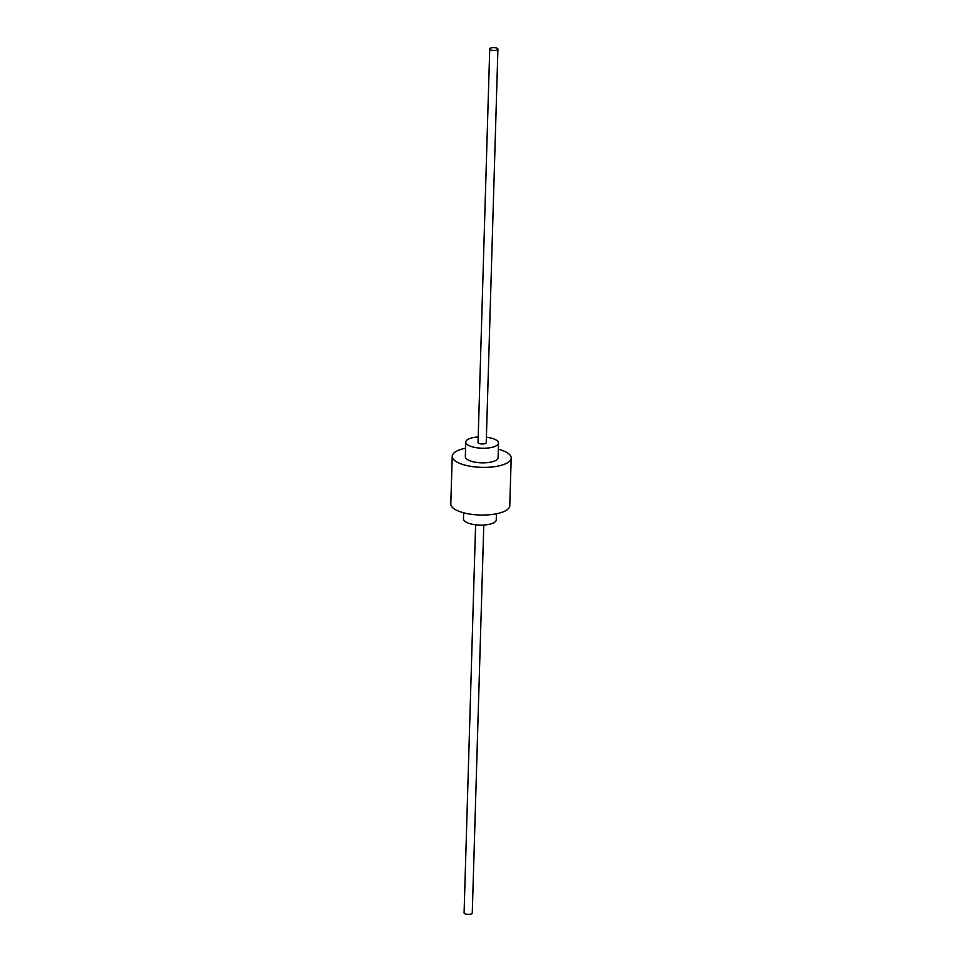 <?xml version="1.0" encoding="UTF-8"?>
<svg xmlns="http://www.w3.org/2000/svg" width="962" height="962" viewBox="0 0 962 962"><rect width="100%" height="100%" fill="white"/><g stroke="black" fill="none" stroke-linecap="round" stroke-linejoin="round"><path stroke-width="1.44" d="M463.66 512.806L463.48 518.939A16.39 5.664 1.7 0 0 468.422 523.184A16.39 5.664 1.7 0 0 486.147 524.819A16.39 5.664 1.7 0 0 496.236 519.913L496.416 513.78M478.21 436.976A16.39 5.664 1.7 0 0 465.764 442.087A16.39 5.664 1.7 0 0 470.707 446.32A16.39 5.664 1.7 0 0 488.431 447.955A16.39 5.664 1.7 0 0 498.52 443.061A16.39 5.664 1.7 0 0 493.578 438.816A16.39 5.664 1.7 0 0 486.399 437.217M465.764 442.087L465.331 456.685A16.39 5.664 1.7 0 0 470.274 460.93A16.39 5.664 1.7 0 0 487.987 462.566A16.39 5.664 1.7 0 0 498.088 457.659L498.52 443.061M465.584 448.22A29.497 10.185 1.7 0 0 452.224 456.301L450.805 503.956A29.497 10.185 1.7 0 0 459.704 511.58A29.497 10.185 1.7 0 0 491.606 514.538A29.497 10.185 1.7 0 0 509.776 505.699L511.195 458.044A29.497 10.185 1.7 0 0 502.296 450.42A29.497 10.185 1.7 0 0 498.34 449.194M452.224 456.301A29.497 10.185 1.7 0 0 461.123 463.924A29.497 10.185 1.7 0 0 493.025 466.883A29.497 10.185 1.7 0 0 511.195 458.044M489.73 48.918L478.042 442.448A4.101 1.419 1.7 0 0 479.28 443.506A4.101 1.419 1.7 0 0 483.718 443.915A4.101 1.419 1.7 0 0 486.231 442.688L497.919 49.158A4.101 1.419 1.7 0 0 496.681 48.1A4.101 1.419 1.7 0 0 492.243 47.691A4.101 1.419 1.7 0 0 489.73 48.918A4.101 1.419 1.7 0 0 490.957 49.976A4.101 1.419 1.7 0 0 495.394 50.385A4.101 1.419 1.7 0 0 497.919 49.158M475.601 524.783L464.081 912.842A4.101 1.419 1.7 0 0 465.319 913.9A4.101 1.419 1.7 0 0 469.757 914.309A4.101 1.419 1.7 0 0 472.27 913.082L483.79 525.024"/></g></svg>
